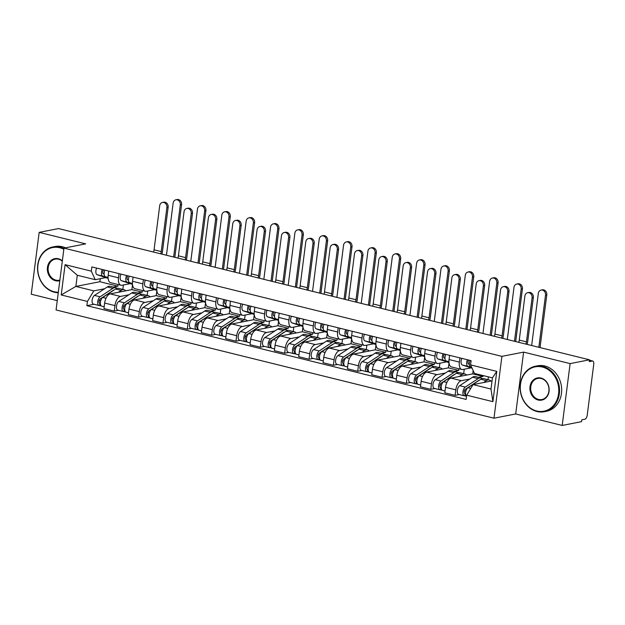 <?xml version="1.0" encoding="UTF-8"?>
<svg xmlns="http://www.w3.org/2000/svg" width="625" height="625" viewBox="0 0 625 625"><rect width="100%" height="100%" fill="white"/><g stroke="black" fill="none" stroke-linecap="round" stroke-linejoin="round"><path stroke-width="0.94" d="M562.195 425.445L570.117 363.609L589.484 359.812L58.531 228.57L39.172 232.367L85.68 243.867L63.984 248.117L56.063 309.961L493.992 418.203L515.688 413.953L562.195 425.445L581.562 421.648L581.789 419.844L584.805 419.25A3.711 1.844 103.9 0 0 587.211 415.266L593.75 364.242A3.711 1.844 103.9 0 0 592.695 361.023A3.711 1.844 103.9 0 0 592.266 361.023L589.414 360.312M39.172 232.367L31.25 294.203L57.258 300.633M570.117 363.609L523.609 352.109L501.914 356.367L63.984 248.117M589.484 359.812L589.25 361.609L592.266 361.023M132.516 284.68L131.883 289.625L110.188 293.883A8.523 4.242 103.9 0 0 104.648 303.055L103.945 308.555L114.242 311.102L114.953 305.602A8.523 4.242 -76.1 0 1 120.484 296.43L128.922 294.773M118.508 277.836L108.203 275.289A8.523 4.242 103.9 0 0 110.633 282.688L120.938 285.234A8.523 4.242 -76.1 0 1 118.508 277.836L119.047 273.633M108.203 275.289L108.742 271.086M118.375 310.289L114.242 311.102M147.742 290.977L147.172 295.438M130.211 283.625L121.922 285.25A8.523 4.242 -76.1 0 1 120.938 285.234M137.594 293.07L142.18 292.172L142.391 290.539M156.859 290.695L156.227 295.648L134.531 299.898A8.523 4.242 103.9 0 0 129 309.07L128.289 314.57L138.594 317.117L139.297 311.617A8.523 4.242 -76.1 0 1 144.836 302.445L153.273 300.789M133.094 277.102L132.555 281.305A8.523 4.242 103.9 0 0 134.984 288.711L145.281 291.25A8.523 4.242 -76.1 0 1 142.852 283.852L143.391 279.648M142.719 316.305L138.594 317.117M172.086 297L171.516 301.461M154.562 289.641L146.266 291.266A8.523 4.242 -76.1 0 1 145.281 291.25M161.938 299.094L166.531 298.188L166.742 296.555M181.211 296.711L180.578 301.664L158.883 305.922A8.523 4.242 103.9 0 0 153.344 315.094L152.641 320.586L162.938 323.133L163.641 317.633A8.523 4.242 -76.1 0 1 169.18 308.469L177.617 306.812M157.438 283.125L156.898 287.328A8.523 4.242 103.9 0 0 159.328 294.727L169.633 297.273A8.523 4.242 -76.1 0 1 167.203 289.875L167.742 285.672M167.07 322.328L162.938 323.133M196.438 303.016L195.867 307.477M178.906 295.656L170.609 297.289A8.523 4.242 -76.1 0 1 169.633 297.273M186.289 305.109L190.875 304.211L191.086 302.578M205.555 302.734L204.922 307.68L183.227 311.938A8.523 4.242 103.9 0 0 177.688 321.109L176.984 326.609L187.289 329.156L187.992 323.656A8.523 4.242 -76.1 0 1 193.531 314.484L201.961 312.828M181.781 289.141L181.25 293.344A8.523 4.242 103.9 0 0 183.68 300.742L193.977 303.289A8.523 4.242 -76.1 0 1 191.547 295.891L192.086 291.688M191.414 328.344L187.289 329.156M220.781 309.031L220.211 313.492M203.258 301.68L194.961 303.305A8.523 4.242 -76.1 0 1 193.977 303.289M210.633 311.125L215.227 310.227L215.43 308.594M229.906 308.75L229.273 313.695L207.578 317.953A8.523 4.242 103.9 0 0 202.039 327.125L201.336 332.625L211.633 335.172L212.336 329.672A8.523 4.242 -76.1 0 1 217.875 320.5L226.312 318.844M206.133 295.156L205.594 299.359A8.523 4.242 103.9 0 0 208.023 306.758L218.32 309.305A8.523 4.242 -76.1 0 1 215.891 301.906L216.43 297.703M215.766 334.359L211.633 335.172M245.133 315.055L244.555 319.516M227.602 307.695L219.305 309.32A8.523 4.242 -76.1 0 1 218.32 309.305M234.984 317.148L239.57 316.242L239.781 314.609M254.25 314.766L253.617 319.719L231.922 323.977A8.523 4.242 103.9 0 0 226.383 333.141L225.68 338.641L235.977 341.188L236.687 335.688A8.523 4.242 -76.1 0 1 242.219 326.516L250.656 324.867M230.477 301.18L229.938 305.383A8.523 4.242 103.9 0 0 232.367 312.781L242.672 315.328A8.523 4.242 -76.1 0 1 240.242 307.93L240.781 303.727M240.109 340.383L235.977 341.188M269.477 321.07L268.906 325.531M251.945 313.711L243.656 315.344A8.523 4.242 -76.1 0 1 242.672 315.328M259.328 323.164L263.914 322.266L264.125 320.625M278.594 320.781L277.961 325.734L256.266 329.992A8.523 4.242 103.9 0 0 250.734 339.164L250.023 344.664L260.328 347.211L261.031 341.711A8.523 4.242 -76.1 0 1 266.57 332.539L275.008 330.883M254.828 307.195L254.289 311.398A8.523 4.242 103.9 0 0 256.719 318.797L267.016 321.344A8.523 4.242 -76.1 0 1 264.586 313.945L265.125 309.742M264.453 346.398L260.328 347.211M293.82 327.086L293.25 331.547M276.297 319.734L268 321.359A8.523 4.242 -76.1 0 1 267.016 321.344M283.672 329.18L288.266 328.281L288.477 326.648M302.945 326.805L302.312 331.75L280.617 336.008A8.523 4.242 103.9 0 0 275.078 345.18L274.375 350.68L284.672 353.227L285.375 347.727A8.523 4.242 -76.1 0 1 290.914 338.555L299.352 336.898M279.172 313.211L278.633 317.414A8.523 4.242 103.9 0 0 281.062 324.812L291.367 327.359A8.523 4.242 -76.1 0 1 288.938 319.961L289.477 315.758M288.805 352.414L284.672 353.227M318.172 333.109L317.602 337.562M300.641 325.75L292.344 327.375A8.523 4.242 -76.1 0 1 291.367 327.359M308.023 335.195L312.609 334.297L312.82 332.664M327.289 332.82L326.656 337.773L304.961 342.023A8.523 4.242 103.9 0 0 299.422 351.195L298.719 356.695L309.023 359.242L309.727 353.742A8.523 4.242 -76.1 0 1 315.266 344.57L323.695 342.922M303.516 319.234L302.984 323.438A8.523 4.242 103.9 0 0 305.414 330.836L315.711 333.383A8.523 4.242 -76.1 0 1 313.281 325.977L313.82 321.781M313.148 358.43L309.023 359.242M342.516 339.125L341.945 343.586M324.992 331.766L316.695 333.398A8.523 4.242 -76.1 0 1 315.711 333.383M332.367 341.219L336.961 340.32L337.164 338.68M351.641 338.836L351.008 343.789L329.312 348.047A8.523 4.242 103.9 0 0 323.773 357.219L323.07 362.719L333.367 365.258L334.07 359.766A8.523 4.242 -76.1 0 1 339.609 350.594L348.047 348.938M327.867 325.25L327.328 329.453A8.523 4.242 103.9 0 0 329.758 336.852L340.055 339.398A8.523 4.242 -76.1 0 1 337.625 332L338.164 327.797M337.5 364.453L333.367 365.258M366.867 345.141L366.289 349.602M349.336 337.789L341.039 339.414A8.523 4.242 -76.1 0 1 340.055 339.398M356.719 347.234L361.305 346.336L361.516 344.703M375.984 344.859L375.352 349.805L353.656 354.062A8.523 4.242 103.9 0 0 348.117 363.234L347.414 368.734L357.711 371.281L358.422 365.781A8.523 4.242 -76.1 0 1 363.953 356.609L372.391 354.953M352.211 331.266L351.672 335.469A8.523 4.242 103.9 0 0 354.102 342.867L364.406 345.414A8.523 4.242 -76.1 0 1 361.977 338.016L362.516 333.812M361.844 370.469L357.711 371.281M391.211 351.156L390.641 355.617M373.68 343.805L365.391 345.43A8.523 4.242 -76.1 0 1 364.406 345.414M381.062 353.25L385.648 352.352L385.859 350.719M400.328 350.875L399.695 355.828L378 360.078A8.523 4.242 103.9 0 0 372.469 369.25L371.758 374.75L382.062 377.297L382.766 371.797A8.523 4.242 -76.1 0 1 388.305 362.625L396.742 360.969M376.562 337.289L376.023 341.484A8.523 4.242 103.9 0 0 378.453 348.891L388.75 351.43A8.523 4.242 -76.1 0 1 386.32 344.031L386.859 339.828M386.188 376.484L382.062 377.297M415.555 357.18L414.984 361.641M398.031 349.82L389.734 351.453A8.523 4.242 -76.1 0 1 388.75 351.43M405.406 359.273L410 358.367L410.211 356.734M424.68 356.891L424.047 361.844L402.352 366.102A8.523 4.242 103.9 0 0 396.812 375.273L396.109 380.766L406.406 383.312L407.109 377.82A8.523 4.242 -76.1 0 1 412.648 368.648L421.086 366.992M400.906 343.305L400.367 347.508A8.523 4.242 103.9 0 0 402.797 354.906L413.102 357.453A8.523 4.242 -76.1 0 1 410.672 350.055L411.211 345.852M410.539 382.508L406.406 383.312M439.906 363.195L439.336 367.656M422.375 355.844L414.078 357.469A8.523 4.242 -76.1 0 1 413.102 357.453M429.758 365.289L434.344 364.391L434.555 362.758M449.023 362.914L448.391 367.859L426.695 372.117A8.523 4.242 103.9 0 0 421.156 381.289L420.453 386.789L430.758 389.336L431.461 383.836A8.523 4.242 -76.1 0 1 437 374.664L445.43 373.008M425.25 349.32L424.719 353.523A8.523 4.242 103.9 0 0 427.148 360.922L437.445 363.469A8.523 4.242 -76.1 0 1 435.016 356.07L435.555 351.867M434.883 388.523L430.758 389.336M464.25 369.211L463.68 373.672M446.727 361.859L438.43 363.484A8.523 4.242 -76.1 0 1 437.445 363.469M454.102 371.305L458.695 370.406L458.898 368.773M473.164 370.555L472.742 373.883L451.047 378.133A8.523 4.242 103.9 0 0 445.508 387.305L444.805 392.805L455.102 395.352L455.805 389.852A8.523 4.242 -76.1 0 1 461.344 380.68L469.781 379.023M449.602 355.336L449.062 359.539A8.523 4.242 103.9 0 0 451.492 366.945L461.789 369.484A8.523 4.242 -76.1 0 1 459.359 362.086L459.898 357.883M459.234 394.539L455.102 395.352M488.391 376.867L488.023 379.695M471.07 367.875L462.773 369.5A8.523 4.242 -76.1 0 1 461.789 369.484M478.453 377.328L483.039 376.422L483.148 375.578M472.742 373.883L483.039 376.422M448.391 367.859L458.695 370.406M424.047 361.844L434.344 364.391M399.695 355.828L410 358.367M375.352 349.805L385.648 352.352M351.008 343.789L361.305 346.336M326.656 337.773L336.961 340.32M302.312 331.75L312.609 334.297M277.961 325.734L288.266 328.281M253.617 319.719L263.914 322.266M229.273 313.695L239.57 316.242M204.922 307.68L215.227 310.227M180.578 301.664L190.875 304.211M156.227 295.648L166.531 298.188M131.883 289.625L142.18 292.172M100.273 278.703L99.891 281.719L75.859 286.43L93.805 290.867L104.578 288.758M113.25 287.055L117.836 286.156L118.047 284.523M99.891 281.719L117.836 286.156M105.867 277.609L95.234 279.688L77.289 275.258L75.859 286.43L61.203 294.953L65.086 264.664L91.305 271.148L95.234 279.688M492.047 380.883L473.055 384.609L491 389.047L492.438 377.867L474.484 373.438L470.555 364.891L471.094 360.656L91.852 266.914L91.305 271.148M470.555 364.891L496.773 371.367L492.898 401.656L466.672 395.18L473.055 384.609M93.805 290.867L87.422 301.438L86.883 305.672L466.133 399.414L466.672 395.18M87.422 301.438L61.203 294.953M493.992 418.203L501.914 356.367M515.688 413.953L523.609 352.109M94.031 304.273L86.883 305.672M123.398 284.961L122.82 289.422M65.086 264.664L77.289 275.258M491 389.047L492.898 401.656M492.438 377.867L496.773 371.367M162.477 202.438L163.742 202.188A4.266 3.602 78.9 0 1 168.148 207.258L166.883 207.508A4.266 3.602 -101.1 0 0 162.477 202.438A4.266 3.602 -101.1 0 0 159.703 205.734L154.062 249.812A6.953 3.461 -76.1 0 1 153.578 252.062M108.094 277.648L105.406 276.766A4.633 2.305 -76.1 0 1 104.922 270.141M104.109 274.023L103.375 273.781A2.227 1.109 -76.1 0 1 102.758 272.102A2.227 1.109 -76.1 0 1 103.648 269.828M108.102 277.875L102.75 276.109A4.633 2.305 -76.1 0 1 102.266 269.484M108.133 278.359L97.133 274.719A4.633 2.305 -76.1 0 1 96.648 268.094M166.883 207.508L161.242 251.586A6.953 3.461 -76.1 0 1 160.758 253.836M161.922 254.125A9.359 4.656 103.9 0 0 162.5 251.336L168.148 207.258M175.898 199.805L177.164 199.555A4.266 3.602 78.9 0 1 181.578 204.625L180.312 204.875A4.266 3.602 -101.1 0 0 175.898 199.805A4.266 3.602 -101.1 0 0 173.133 203.102L166.453 255.242M113.961 290.07A8.711 4.336 103.9 0 0 112.969 290.539L100.148 298.992A2.227 1.109 103.9 0 0 99.016 301.289A2.227 1.109 103.9 0 0 99.648 303.18A2.227 1.109 103.9 0 0 99.906 303.18L99.609 305.523A4.633 2.305 103.9 0 1 99.07 305.516L93.453 304.125A4.633 2.305 103.9 0 1 92.125 300.195A4.633 2.305 103.9 0 1 94.484 295.406L107.305 286.961A11.125 5.531 103.9 0 1 110.172 286.297L115.789 287.688A11.125 5.531 103.9 0 0 112.922 288.344L100.102 296.797A4.633 2.305 103.9 0 0 97.742 301.586A4.633 2.305 103.9 0 0 99.07 305.516M117.039 288.344A11.125 5.531 103.9 0 0 115.789 287.688M100.766 300.523L99.086 300.852M100.336 303.289L99.422 303.062M125.742 290.828A11.125 5.531 103.9 0 0 124.063 289.727L118.445 288.344A11.125 5.531 103.9 0 0 115.578 289L102.758 297.453A4.633 2.305 103.9 0 0 100.398 302.242A4.633 2.305 103.9 0 0 101.727 306.172L104.172 306.781M124.063 289.727A11.125 5.531 103.9 0 0 121.195 290.391L118.32 292.289M101.25 305.93L99.609 305.523M174.828 257.312L181.578 204.625M180.312 204.875L173.633 257.016M186.82 208.453L188.086 208.203A4.266 3.602 78.9 0 1 192.5 213.273L191.234 213.523A4.266 3.602 -101.1 0 0 186.82 208.453A4.266 3.602 -101.1 0 0 184.055 211.75L178.406 255.828A6.953 3.461 -76.1 0 1 177.922 258.078M132.438 283.664L129.75 282.781A4.633 2.305 -76.1 0 1 129.266 276.156M128.453 280.039L127.719 279.797A2.227 1.109 -76.1 0 1 127.102 278.117A2.227 1.109 -76.1 0 1 127.992 275.844M132.445 283.891L127.102 282.125A4.633 2.305 -76.1 0 1 126.609 275.5M132.484 284.375L121.477 280.734A4.633 2.305 -76.1 0 1 120.992 274.117M191.234 213.523L185.586 257.609A6.953 3.461 -76.1 0 1 185.102 259.852M186.273 260.141A9.359 4.656 103.9 0 0 186.852 257.359L192.5 213.273M211.172 214.469L212.438 214.227A4.266 3.602 78.9 0 1 216.844 219.297L215.578 219.547A4.266 3.602 -101.1 0 0 211.172 214.469A4.266 3.602 -101.1 0 0 208.398 217.766L202.75 261.852A6.953 3.461 -76.1 0 1 202.273 264.102M156.781 289.688L154.102 288.797A4.633 2.305 -76.1 0 1 153.609 282.18M152.797 286.055L152.07 285.812A2.227 1.109 -76.1 0 1 151.453 284.133A2.227 1.109 -76.1 0 1 152.344 281.867M156.797 289.914L151.445 288.141A4.633 2.305 -76.1 0 1 150.961 281.523M156.828 290.391L145.828 286.75A4.633 2.305 -76.1 0 1 145.344 280.133M215.578 219.547L209.93 263.625A6.953 3.461 -76.1 0 1 209.453 265.875M210.617 266.164A9.359 4.656 103.9 0 0 211.195 263.375L216.844 219.297M200.25 205.82L201.516 205.57A4.266 3.602 78.9 0 1 205.922 210.641L204.656 210.891A4.266 3.602 -101.1 0 0 200.25 205.82A4.266 3.602 -101.1 0 0 197.477 209.117L190.797 261.266M138.305 296.086A8.711 4.336 103.9 0 0 137.312 296.562L124.492 305.008A2.227 1.109 103.9 0 0 123.359 307.305A2.227 1.109 103.9 0 0 124 309.195A2.227 1.109 103.9 0 0 124.258 309.203L123.953 311.547A4.633 2.305 103.9 0 1 123.422 311.539L117.805 310.148A4.633 2.305 103.9 0 1 116.469 306.211A4.633 2.305 103.9 0 1 118.828 301.422L131.656 292.977A11.125 5.531 103.9 0 1 134.523 292.312L140.141 293.703A11.125 5.531 103.9 0 0 137.273 294.367L124.445 302.812A4.633 2.305 103.9 0 0 122.086 307.602A4.633 2.305 103.9 0 0 123.422 311.539M141.383 294.367A11.125 5.531 103.9 0 0 140.141 293.703M125.117 306.539L123.43 306.867M124.688 309.305L123.766 309.078M150.086 296.852A11.125 5.531 103.9 0 0 148.414 295.75L142.789 294.359A11.125 5.531 103.9 0 0 139.922 295.023L127.102 303.469A4.633 2.305 103.9 0 0 124.742 308.258A4.633 2.305 103.9 0 0 126.07 312.188L128.516 312.797M148.414 295.75A11.125 5.531 103.9 0 0 145.547 296.406L142.664 298.305M125.594 311.953L123.953 311.547M199.172 263.336L205.922 210.641M204.656 210.891L197.977 263.039M224.594 211.836L225.859 211.594A4.266 3.602 78.9 0 1 230.273 216.664L229.008 216.906A4.266 3.602 -101.1 0 0 224.594 211.836A4.266 3.602 -101.1 0 0 221.828 215.133L215.148 267.281M162.656 302.102A8.711 4.336 103.9 0 0 161.664 302.578L148.836 311.031A2.227 1.109 103.9 0 0 147.703 313.328A2.227 1.109 103.9 0 0 148.344 315.211A2.227 1.109 103.9 0 0 148.602 315.219L148.305 317.562A4.633 2.305 103.9 0 1 147.766 317.555L142.148 316.164A4.633 2.305 103.9 0 1 140.82 312.227A4.633 2.305 103.9 0 1 143.18 307.445L156 298.992A11.125 5.531 103.9 0 1 158.867 298.328L164.484 299.719A11.125 5.531 103.9 0 0 161.617 300.383L148.797 308.836A4.633 2.305 103.9 0 0 146.438 313.617A4.633 2.305 103.9 0 0 147.766 317.555M165.727 300.383A11.125 5.531 103.9 0 0 164.484 299.719M149.461 312.555L147.781 312.891M149.031 315.328L148.117 315.102M174.43 302.867A11.125 5.531 103.9 0 0 172.758 301.766L167.141 300.375A11.125 5.531 103.9 0 0 164.273 301.039L151.445 309.484A4.633 2.305 103.9 0 0 149.086 314.273A4.633 2.305 103.9 0 0 150.422 318.211L152.867 318.812M172.758 301.766A11.125 5.531 103.9 0 0 169.891 302.43L167.008 304.32M149.945 317.969L148.305 317.562M223.523 269.352L230.273 216.664M229.008 216.906L222.328 269.055M63.836 249.289A22.609 19.109 -101.1 0 0 59.789 247.75A22.609 19.109 -101.1 0 0 37.93 265.039A22.609 19.109 -101.1 0 0 54.148 291.742A22.609 19.109 -101.1 0 0 58.336 292.234M58.273 292.734A23.172 19.578 78.9 0 1 54.375 292.219A23.172 19.578 78.9 0 1 37.555 269.148A23.172 19.578 78.9 0 1 52.805 246.953A23.172 19.578 78.9 0 1 60.148 247.148A23.172 19.578 78.9 0 1 63.93 248.539M59.812 280.68A11.305 9.555 78.9 0 1 55.562 280.742A11.305 9.555 78.9 0 1 47.445 267.391A11.305 9.555 78.9 0 1 58.375 258.742A11.305 9.555 78.9 0 1 62.352 260.844M62.313 261.164A10.75 9.086 -101.1 0 0 58.602 259.227A10.75 9.086 -101.1 0 0 55.195 259.141A10.75 9.086 -101.1 0 0 48.117 269.438A10.75 9.086 -101.1 0 0 55.922 280.141A10.75 9.086 -101.1 0 0 59.328 280.234A10.75 9.086 -101.1 0 0 59.891 280.102M52.805 246.953L54.937 246.531A23.172 19.578 78.9 0 1 62.289 246.727A23.172 19.578 78.9 0 1 65.461 247.828M536.719 411.016A22.609 19.109 -101.1 0 0 558.578 393.727A22.609 19.109 -101.1 0 0 542.352 367.031A22.609 19.109 -101.1 0 0 520.5 384.32A22.609 19.109 -101.1 0 0 536.719 411.016M542.719 366.43A23.172 19.578 78.9 0 1 559.531 389.5A23.172 19.578 78.9 0 1 544.289 411.703A23.172 19.578 78.9 0 1 536.945 411.5A23.172 19.578 78.9 0 1 520.125 388.43A23.172 19.578 78.9 0 1 535.367 366.234A23.172 19.578 78.9 0 1 542.719 366.43M538.125 400.023A11.305 9.555 78.9 0 1 530.016 386.672A11.305 9.555 78.9 0 1 540.945 378.023A11.305 9.555 78.9 0 1 549.055 391.375A11.305 9.555 78.9 0 1 538.125 400.023M541.172 378.508A10.75 9.086 -101.1 0 0 537.758 378.414A10.75 9.086 -101.1 0 0 530.688 388.719A10.75 9.086 -101.1 0 0 538.492 399.422A10.75 9.086 -101.1 0 0 541.898 399.516A10.75 9.086 -101.1 0 0 548.969 389.219A10.75 9.086 -101.1 0 0 541.172 378.508M535.367 366.234L537.508 365.812A23.172 19.578 78.9 0 1 544.859 366.008A23.172 19.578 78.9 0 1 561.672 389.086A23.172 19.578 78.9 0 1 546.43 411.281L544.289 411.703M235.516 220.492L236.781 220.242A4.266 3.602 78.9 0 1 241.188 225.312L239.93 225.563A4.266 3.602 -101.1 0 0 235.516 220.492A4.266 3.602 -101.1 0 0 232.75 223.789L227.102 267.867A6.953 3.461 -76.1 0 1 226.617 270.117M181.133 295.703L178.445 294.812A4.633 2.305 -76.1 0 1 177.961 288.195M177.148 292.078L176.414 291.836A2.227 1.109 -76.1 0 1 175.797 290.148A2.227 1.109 -76.1 0 1 176.688 287.883M181.141 295.93L175.789 294.156A4.633 2.305 -76.1 0 1 175.305 287.539M181.18 296.406L170.172 292.773A4.633 2.305 -76.1 0 1 169.688 286.148M239.93 225.563L234.281 269.641A6.953 3.461 -76.1 0 1 233.797 271.891M234.969 272.18A9.359 4.656 103.9 0 0 235.547 269.391L241.188 225.312M259.859 226.508L261.125 226.258A4.266 3.602 78.9 0 1 265.539 231.328L264.273 231.578A4.266 3.602 -101.1 0 0 259.859 226.508A4.266 3.602 -101.1 0 0 257.094 229.805L251.445 273.883A6.953 3.461 -76.1 0 1 250.961 276.133M205.477 301.719L202.789 300.836A4.633 2.305 -76.1 0 1 202.305 294.211M201.492 298.094L200.766 297.852A2.227 1.109 -76.1 0 1 200.148 296.172A2.227 1.109 -76.1 0 1 201.031 293.898M205.484 301.945L200.141 300.18A4.633 2.305 -76.1 0 1 199.656 293.555M205.523 302.43L194.523 298.789A4.633 2.305 -76.1 0 1 194.031 292.172M264.273 231.578L258.625 275.656A6.953 3.461 -76.1 0 1 258.141 277.906M259.312 278.195A9.359 4.656 103.9 0 0 259.891 275.414L265.539 231.328M284.211 232.523L285.477 232.281A4.266 3.602 78.9 0 1 289.883 237.352L288.617 237.594A4.266 3.602 -101.1 0 0 284.211 232.523A4.266 3.602 -101.1 0 0 281.438 235.82L275.797 279.906A6.953 3.461 -76.1 0 1 275.312 282.156M229.828 307.742L227.141 306.852A4.633 2.305 -76.1 0 1 226.656 300.234M225.844 304.109L225.109 303.867A2.227 1.109 -76.1 0 1 224.492 302.188A2.227 1.109 -76.1 0 1 225.383 299.914M229.836 307.969L224.484 306.195A4.633 2.305 -76.1 0 1 224 299.578M229.867 308.445L218.867 304.805A4.633 2.305 -76.1 0 1 218.383 298.188M288.617 237.594L282.977 281.68A6.953 3.461 -76.1 0 1 282.492 283.93M283.656 284.219A9.359 4.656 103.9 0 0 284.234 281.43L289.883 237.352M248.945 217.859L250.203 217.609A4.266 3.602 78.9 0 1 254.617 222.68L253.352 222.93A4.266 3.602 -101.1 0 0 248.945 217.859A4.266 3.602 -101.1 0 0 246.172 221.156L239.492 273.297M187 308.125A8.711 4.336 103.9 0 0 186.008 308.594L173.188 317.047A2.227 1.109 103.9 0 0 172.055 319.344A2.227 1.109 103.9 0 0 172.688 321.234A2.227 1.109 103.9 0 0 172.945 321.234L172.648 323.578A4.633 2.305 103.9 0 1 172.109 323.57L166.492 322.18A4.633 2.305 103.9 0 1 165.164 318.25A4.633 2.305 103.9 0 1 167.523 313.461L180.344 305.008A11.125 5.531 103.9 0 1 183.211 304.352L188.836 305.734A11.125 5.531 103.9 0 0 185.969 306.398L173.141 314.852A4.633 2.305 103.9 0 0 170.781 319.641A4.633 2.305 103.9 0 0 172.109 323.57M190.078 306.398A11.125 5.531 103.9 0 0 188.836 305.734M173.812 318.578L172.125 318.906M173.383 321.344L172.461 321.117M198.781 308.883A11.125 5.531 103.9 0 0 197.102 307.781L191.484 306.391A11.125 5.531 103.9 0 0 188.617 307.055L175.797 315.508A4.633 2.305 103.9 0 0 173.438 320.289A4.633 2.305 103.9 0 0 174.766 324.227L177.211 324.836M197.102 307.781A11.125 5.531 103.9 0 0 194.234 308.445L191.359 310.344M174.289 323.984L172.648 323.578M247.867 275.367L254.617 222.68M253.352 222.93L246.672 275.07M273.289 223.875L274.555 223.625A4.266 3.602 78.9 0 1 278.961 228.695L277.695 228.945A4.266 3.602 -101.1 0 0 273.289 223.875A4.266 3.602 -101.1 0 0 270.523 227.172L263.836 279.32M211.344 314.141A8.711 4.336 103.9 0 0 210.352 314.617L197.531 323.062A2.227 1.109 103.9 0 0 196.398 325.359A2.227 1.109 103.9 0 0 197.039 327.25A2.227 1.109 103.9 0 0 197.297 327.258L196.992 329.602A4.633 2.305 103.9 0 1 196.461 329.586L190.844 328.203A4.633 2.305 103.9 0 1 189.508 324.266A4.633 2.305 103.9 0 1 191.867 319.477L204.695 311.031A11.125 5.531 103.9 0 1 207.562 310.367L213.18 311.758A11.125 5.531 103.9 0 0 210.312 312.422L197.492 320.867A4.633 2.305 103.9 0 0 195.133 325.656A4.633 2.305 103.9 0 0 196.461 329.586M214.422 312.422A11.125 5.531 103.9 0 0 213.18 311.758M198.156 324.594L196.477 324.922M197.727 327.359L196.812 327.133M223.125 314.906A11.125 5.531 103.9 0 0 221.453 313.805L215.836 312.414A11.125 5.531 103.9 0 0 212.969 313.07L200.141 321.523A4.633 2.305 103.9 0 0 197.781 326.312A4.633 2.305 103.9 0 0 199.109 330.242L201.562 330.852M221.453 313.805A11.125 5.531 103.9 0 0 218.586 314.461L215.703 316.359M198.633 330.008L196.992 329.602M272.211 281.391L278.961 228.695M277.695 228.945L271.016 281.094M297.633 229.891L298.898 229.641A4.266 3.602 78.9 0 1 303.312 234.719L302.047 234.961A4.266 3.602 -101.1 0 0 297.633 229.891A4.266 3.602 -101.1 0 0 294.867 233.188L288.188 285.336M235.695 320.156A8.711 4.336 103.9 0 0 234.703 320.633L221.883 329.086A2.227 1.109 103.9 0 0 220.75 331.383A2.227 1.109 103.9 0 0 221.383 333.266A2.227 1.109 103.9 0 0 221.641 333.273L221.344 335.617A4.633 2.305 103.9 0 1 220.805 335.609L215.188 334.219A4.633 2.305 103.9 0 1 213.859 330.281A4.633 2.305 103.9 0 1 216.219 325.5L229.039 317.047A11.125 5.531 103.9 0 1 231.906 316.383L237.523 317.773A11.125 5.531 103.9 0 0 234.656 318.438L221.836 326.883A4.633 2.305 103.9 0 0 219.477 331.672A4.633 2.305 103.9 0 0 220.805 335.609M238.773 318.438A11.125 5.531 103.9 0 0 237.523 317.773M222.5 330.609L220.82 330.945M222.07 333.383L221.156 333.156M247.477 320.922A11.125 5.531 103.9 0 0 245.797 319.82L240.18 318.43A11.125 5.531 103.9 0 0 237.312 319.094L224.492 327.539A4.633 2.305 103.9 0 0 222.133 332.328A4.633 2.305 103.9 0 0 223.461 336.266L225.906 336.867M245.797 319.82A11.125 5.531 103.9 0 0 242.93 320.484L240.055 322.375M222.984 336.023L221.344 335.617M296.562 287.406L303.312 234.719M302.047 234.961L295.367 287.109M308.555 238.547L309.82 238.297A4.266 3.602 78.9 0 1 314.234 243.367L312.969 243.617A4.266 3.602 -101.1 0 0 308.555 238.547A4.266 3.602 -101.1 0 0 305.789 241.844L300.141 285.922A6.953 3.461 -76.1 0 1 299.656 288.172M254.172 313.758L251.484 312.867A4.633 2.305 -76.1 0 1 251 306.25M250.188 310.133L249.453 309.891A2.227 1.109 -76.1 0 1 248.836 308.203A2.227 1.109 -76.1 0 1 249.727 305.938M254.18 313.984L248.836 312.211A4.633 2.305 -76.1 0 1 248.344 305.594M254.219 314.461L243.211 310.828A4.633 2.305 -76.1 0 1 242.727 304.203M312.969 243.617L307.32 287.695A6.953 3.461 -76.1 0 1 306.836 289.945M308.008 290.234A9.359 4.656 103.9 0 0 308.586 287.445L314.234 243.367M321.984 235.914L323.25 235.664A4.266 3.602 78.9 0 1 327.656 240.734L326.391 240.984A4.266 3.602 -101.1 0 0 321.984 235.914A4.266 3.602 -101.1 0 0 319.211 239.203L312.531 291.352M260.039 326.18A8.711 4.336 103.9 0 0 259.047 326.648L246.227 335.102A2.227 1.109 103.9 0 0 245.094 337.398A2.227 1.109 103.9 0 0 245.734 339.289A2.227 1.109 103.9 0 0 245.992 339.289L245.688 341.633A4.633 2.305 103.9 0 1 245.156 341.625L239.539 340.234A4.633 2.305 103.9 0 1 238.203 336.305A4.633 2.305 103.9 0 1 240.562 331.516L253.391 323.062A11.125 5.531 103.9 0 1 256.258 322.406L261.875 323.789A11.125 5.531 103.9 0 0 259.008 324.453L246.18 332.906A4.633 2.305 103.9 0 0 243.82 337.688A4.633 2.305 103.9 0 0 245.156 341.625M263.117 324.453A11.125 5.531 103.9 0 0 261.875 323.789M246.852 336.633L245.164 336.961M246.422 339.398L245.5 339.172M271.82 326.938A11.125 5.531 103.9 0 0 270.148 325.836L264.523 324.445A11.125 5.531 103.9 0 0 261.656 325.109L248.836 333.562A4.633 2.305 103.9 0 0 246.477 338.344A4.633 2.305 103.9 0 0 247.805 342.281L250.25 342.883M270.148 325.836A11.125 5.531 103.9 0 0 267.281 326.5L264.398 328.398M247.328 342.039L245.688 341.633M320.906 293.422L327.656 240.734M326.391 240.984L319.711 293.125M332.906 244.563L334.172 244.313A4.266 3.602 78.9 0 1 338.578 249.383L337.312 249.633A4.266 3.602 -101.1 0 0 332.906 244.563A4.266 3.602 -101.1 0 0 330.133 247.859L324.484 291.938A6.953 3.461 -76.1 0 1 324.008 294.188M278.516 319.773L275.836 318.891A4.633 2.305 -76.1 0 1 275.344 312.266M274.531 316.148L273.805 315.906A2.227 1.109 -76.1 0 1 273.188 314.227A2.227 1.109 -76.1 0 1 274.078 311.953M278.531 320L273.18 318.234A4.633 2.305 -76.1 0 1 272.695 311.609M278.562 320.484L267.562 316.844A4.633 2.305 -76.1 0 1 267.078 310.227M337.312 249.633L331.664 293.711A6.953 3.461 -76.1 0 1 331.18 295.961M332.352 296.25A9.359 4.656 103.9 0 0 332.93 293.469L338.578 249.383M346.328 241.93L347.594 241.68A4.266 3.602 78.9 0 1 352.008 246.75L350.742 247A4.266 3.602 -101.1 0 0 346.328 241.93A4.266 3.602 -101.1 0 0 343.562 245.227L336.883 297.375M284.391 332.195A8.711 4.336 103.9 0 0 283.398 332.664L270.57 341.117A2.227 1.109 103.9 0 0 269.438 343.414A2.227 1.109 103.9 0 0 270.078 345.305A2.227 1.109 103.9 0 0 270.336 345.312L270.039 347.656A4.633 2.305 103.9 0 1 269.5 347.641L263.883 346.258A4.633 2.305 103.9 0 1 262.555 342.32A4.633 2.305 103.9 0 1 264.914 337.531L277.734 329.086A11.125 5.531 103.9 0 1 280.602 328.422L286.219 329.812A11.125 5.531 103.9 0 0 283.352 330.469L270.531 338.922A4.633 2.305 103.9 0 0 268.172 343.711A4.633 2.305 103.9 0 0 269.5 347.641M287.461 330.469A11.125 5.531 103.9 0 0 286.219 329.812M271.195 342.648L269.516 342.977M270.766 345.414L269.852 345.188M296.164 332.961A11.125 5.531 103.9 0 0 294.492 331.852L288.875 330.469A11.125 5.531 103.9 0 0 286.008 331.125L273.18 339.578A4.633 2.305 103.9 0 0 270.82 344.367A4.633 2.305 103.9 0 0 272.156 348.297L274.602 348.906M294.492 331.852A11.125 5.531 103.9 0 0 291.625 332.516L288.742 334.414M271.68 348.055L270.039 347.656M345.258 299.438L352.008 246.75M350.742 247L344.062 299.148M357.25 250.578L358.516 250.336A4.266 3.602 78.9 0 1 362.922 255.406L361.664 255.648A4.266 3.602 -101.1 0 0 357.25 250.578A4.266 3.602 -101.1 0 0 354.484 253.875L348.836 297.961A6.953 3.461 -76.1 0 1 348.352 300.203M302.867 325.797L300.18 324.906A4.633 2.305 -76.1 0 1 299.695 318.289M298.883 322.164L298.148 321.922A2.227 1.109 -76.1 0 1 297.531 320.242A2.227 1.109 -76.1 0 1 298.422 317.969M302.875 326.016L297.523 324.25A4.633 2.305 -76.1 0 1 297.039 317.633M302.914 326.5L291.906 322.859A4.633 2.305 -76.1 0 1 291.422 316.242M361.664 255.648L356.016 299.734A6.953 3.461 -76.1 0 1 355.531 301.984M356.703 302.273A9.359 4.656 103.9 0 0 357.281 299.484L362.922 255.406M370.68 247.945L371.938 247.695A4.266 3.602 78.9 0 1 376.352 252.766L375.086 253.016A4.266 3.602 -101.1 0 0 370.68 247.945A4.266 3.602 -101.1 0 0 367.906 251.242L361.227 303.391M308.734 338.211A8.711 4.336 103.9 0 0 307.742 338.688L294.922 347.133A2.227 1.109 103.9 0 0 293.789 349.438A2.227 1.109 103.9 0 0 294.422 351.32A2.227 1.109 103.9 0 0 294.68 351.328L294.383 353.672A4.633 2.305 103.9 0 1 293.844 353.664L288.227 352.273A4.633 2.305 103.9 0 1 286.898 348.336A4.633 2.305 103.9 0 1 289.258 343.555L302.078 335.102A11.125 5.531 103.9 0 1 304.945 334.438L310.57 335.828A11.125 5.531 103.9 0 0 307.703 336.492L294.875 344.938A4.633 2.305 103.9 0 0 292.516 349.727A4.633 2.305 103.9 0 0 293.844 353.664M311.812 336.492A11.125 5.531 103.9 0 0 310.57 335.828M295.547 348.664L293.859 349M295.117 351.43L294.195 351.203M320.516 338.977A11.125 5.531 103.9 0 0 318.836 337.875L313.219 336.484A11.125 5.531 103.9 0 0 310.352 337.148L297.531 345.594A4.633 2.305 103.9 0 0 295.172 350.383A4.633 2.305 103.9 0 0 296.5 354.32L298.945 354.922M318.836 337.875A11.125 5.531 103.9 0 0 315.969 338.531L313.094 340.43M296.023 354.078L294.383 353.672M369.602 305.461L376.352 252.766M375.086 253.016L368.406 305.164M381.594 256.602L382.859 256.352A4.266 3.602 78.9 0 1 387.273 261.422L386.008 261.672A4.266 3.602 -101.1 0 0 381.594 256.602A4.266 3.602 -101.1 0 0 378.828 259.898L373.18 303.977A6.953 3.461 -76.1 0 1 372.695 306.227M327.211 331.812L324.523 330.922A4.633 2.305 -76.1 0 1 324.039 324.305M323.227 328.188L322.5 327.945A2.227 1.109 -76.1 0 1 321.883 326.258A2.227 1.109 -76.1 0 1 322.766 323.992M327.219 332.039L321.875 330.266A4.633 2.305 -76.1 0 1 321.391 323.648M327.258 332.516L316.258 328.883A4.633 2.305 -76.1 0 1 315.766 322.258M386.008 261.672L380.359 305.75A6.953 3.461 -76.1 0 1 379.875 308M381.047 308.289A9.359 4.656 103.9 0 0 381.625 305.5L387.273 261.422M395.023 253.961L396.289 253.719A4.266 3.602 78.9 0 1 400.695 258.789L399.43 259.039A4.266 3.602 -101.1 0 0 395.023 253.961A4.266 3.602 -101.1 0 0 392.258 257.258L385.57 309.406M333.078 344.227A8.711 4.336 103.9 0 0 332.086 344.703L319.266 353.156A2.227 1.109 103.9 0 0 318.133 355.453A2.227 1.109 103.9 0 0 318.773 357.344A2.227 1.109 103.9 0 0 319.031 357.344L318.727 359.688A4.633 2.305 103.9 0 1 318.195 359.68L312.578 358.289A4.633 2.305 103.9 0 1 311.242 354.359A4.633 2.305 103.9 0 1 313.602 349.57L326.43 341.117A11.125 5.531 103.9 0 1 329.297 340.461L334.914 341.844A11.125 5.531 103.9 0 0 332.047 342.508L319.227 350.961A4.633 2.305 103.9 0 0 316.867 355.742A4.633 2.305 103.9 0 0 318.195 359.68M336.156 342.508A11.125 5.531 103.9 0 0 334.914 341.844M319.891 354.688L318.211 355.016M319.461 357.453L318.547 357.227M344.859 344.992A11.125 5.531 103.9 0 0 343.188 343.891L337.57 342.5A11.125 5.531 103.9 0 0 334.703 343.164L321.875 351.617A4.633 2.305 103.9 0 0 319.516 356.398A4.633 2.305 103.9 0 0 320.844 360.336L323.297 360.938M343.188 343.891A11.125 5.531 103.9 0 0 340.32 344.555L337.438 346.453M320.367 360.094L318.727 359.688M393.945 311.477L400.695 258.789M399.43 259.039L392.75 311.18M405.945 262.617L407.211 262.367A4.266 3.602 78.9 0 1 411.617 267.438L410.352 267.688A4.266 3.602 -101.1 0 0 405.945 262.617A4.266 3.602 -101.1 0 0 403.172 265.914L397.531 309.992A6.953 3.461 -76.1 0 1 397.047 312.242M351.562 337.828L348.875 336.945A4.633 2.305 -76.1 0 1 348.391 330.32M347.578 334.203L346.844 333.961A2.227 1.109 -76.1 0 1 346.227 332.281A2.227 1.109 -76.1 0 1 347.117 330.008M351.57 338.055L346.219 336.289A4.633 2.305 -76.1 0 1 345.734 329.664M351.602 338.539L340.602 334.898A4.633 2.305 -76.1 0 1 340.117 328.273M410.352 267.688L404.711 311.766A6.953 3.461 -76.1 0 1 404.227 314.016M405.391 314.305A9.359 4.656 103.9 0 0 405.969 311.523L411.617 267.438M419.367 259.984L420.633 259.734A4.266 3.602 78.9 0 1 425.047 264.805L423.781 265.055A4.266 3.602 -101.1 0 0 419.367 259.984A4.266 3.602 -101.1 0 0 416.602 263.281L409.922 315.422M357.43 350.25A8.711 4.336 103.9 0 0 356.438 350.719L343.617 359.172A2.227 1.109 103.9 0 0 342.484 361.469A2.227 1.109 103.9 0 0 343.117 363.359A2.227 1.109 103.9 0 0 343.375 363.359L343.078 365.703A4.633 2.305 103.9 0 1 342.539 365.695L336.922 364.312A4.633 2.305 103.9 0 1 335.594 360.375A4.633 2.305 103.9 0 1 337.953 355.586L350.773 347.141A11.125 5.531 103.9 0 1 353.641 346.477L359.258 347.867A11.125 5.531 103.9 0 0 356.391 348.523L343.57 356.977A4.633 2.305 103.9 0 0 341.211 361.766A4.633 2.305 103.9 0 0 342.539 365.695M360.508 348.523A11.125 5.531 103.9 0 0 359.258 347.867M344.234 360.703L342.555 361.031M343.805 363.469L342.891 363.242M369.211 351.016A11.125 5.531 103.9 0 0 367.531 349.906L361.914 348.523A11.125 5.531 103.9 0 0 359.047 349.18L346.227 357.633A4.633 2.305 103.9 0 0 343.867 362.422A4.633 2.305 103.9 0 0 345.195 366.352L347.641 366.961M367.531 349.906A11.125 5.531 103.9 0 0 364.664 350.57L361.789 352.469M344.719 366.109L343.078 365.703M418.297 317.492L425.047 264.805M423.781 265.055L417.102 317.203M430.289 268.633L431.555 268.383A4.266 3.602 78.9 0 1 435.969 273.461L434.703 273.703A4.266 3.602 -101.1 0 0 430.289 268.633A4.266 3.602 -101.1 0 0 427.523 271.93L421.875 316.008A6.953 3.461 -76.1 0 1 421.391 318.258M375.906 343.852L373.219 342.961A4.633 2.305 -76.1 0 1 372.734 336.344M371.922 340.219L371.188 339.977A2.227 1.109 -76.1 0 1 370.57 338.297A2.227 1.109 -76.1 0 1 371.461 336.023M375.914 344.07L370.57 342.305A4.633 2.305 -76.1 0 1 370.078 335.688M375.953 344.555L364.945 340.914A4.633 2.305 -76.1 0 1 364.461 334.297M434.703 273.703L429.055 317.789A6.953 3.461 -76.1 0 1 428.57 320.039M429.742 320.32A9.359 4.656 103.9 0 0 430.32 317.539L435.969 273.461M443.719 266L444.984 265.75A4.266 3.602 78.9 0 1 449.391 270.82L448.125 271.07A4.266 3.602 -101.1 0 0 443.719 266A4.266 3.602 -101.1 0 0 440.945 269.297L434.266 321.445M381.773 356.266A8.711 4.336 103.9 0 0 380.781 356.742L367.961 365.188A2.227 1.109 103.9 0 0 366.828 367.484A2.227 1.109 103.9 0 0 367.469 369.375A2.227 1.109 103.9 0 0 367.727 369.383L367.422 371.727A4.633 2.305 103.9 0 1 366.891 371.719L361.273 370.328A4.633 2.305 103.9 0 1 359.938 366.391A4.633 2.305 103.9 0 1 362.297 361.609L375.125 353.156A11.125 5.531 103.9 0 1 377.992 352.492L383.609 353.883A11.125 5.531 103.9 0 0 380.742 354.547L367.914 362.992A4.633 2.305 103.9 0 0 365.555 367.781A4.633 2.305 103.9 0 0 366.891 371.719M384.852 354.547A11.125 5.531 103.9 0 0 383.609 353.883M368.586 366.719L366.898 367.055M368.156 369.484L367.234 369.258M393.555 357.031A11.125 5.531 103.9 0 0 391.883 355.93L386.258 354.539A11.125 5.531 103.9 0 0 383.391 355.203L370.57 363.648A4.633 2.305 103.9 0 0 368.211 368.438A4.633 2.305 103.9 0 0 369.539 372.375L371.984 372.977M391.883 355.93A11.125 5.531 103.9 0 0 389.016 356.586L386.133 358.484M369.062 372.133L367.422 371.727M442.641 323.516L449.391 270.82M448.125 271.07L441.445 323.219M454.641 274.656L455.906 274.406A4.266 3.602 78.9 0 1 460.313 279.477L459.047 279.727A4.266 3.602 -101.1 0 0 454.641 274.656A4.266 3.602 -101.1 0 0 451.867 277.945L446.219 322.031A6.953 3.461 -76.1 0 1 445.742 324.281M400.25 349.867L397.57 348.977A4.633 2.305 -76.1 0 1 397.078 342.359M396.266 346.234L395.539 345.992A2.227 1.109 -76.1 0 1 394.922 344.312A2.227 1.109 -76.1 0 1 395.812 342.047M400.266 350.094L394.914 348.32A4.633 2.305 -76.1 0 1 394.43 341.703M400.297 350.57L389.297 346.938A4.633 2.305 -76.1 0 1 388.812 340.312M459.047 279.727L453.398 323.805A6.953 3.461 -76.1 0 1 452.914 326.055M454.086 326.344A9.359 4.656 103.9 0 0 454.664 323.555L460.313 279.477M468.062 272.016L469.328 271.773A4.266 3.602 78.9 0 1 473.742 276.844L472.477 277.086A4.266 3.602 -101.1 0 0 468.062 272.016A4.266 3.602 -101.1 0 0 465.297 275.312L458.617 327.461M406.125 362.281A8.711 4.336 103.9 0 0 405.133 362.758L392.305 371.211A2.227 1.109 103.9 0 0 391.172 373.508A2.227 1.109 103.9 0 0 391.812 375.398A2.227 1.109 103.9 0 0 392.07 375.398L391.773 377.742A4.633 2.305 103.9 0 1 391.234 377.734L385.617 376.344A4.633 2.305 103.9 0 1 384.289 372.414A4.633 2.305 103.9 0 1 386.648 367.625L399.469 359.172A11.125 5.531 103.9 0 1 402.336 358.516L407.953 359.898A11.125 5.531 103.9 0 0 405.086 360.562L392.266 369.016A4.633 2.305 103.9 0 0 389.906 373.797A4.633 2.305 103.9 0 0 391.234 377.734M409.195 360.562A11.125 5.531 103.9 0 0 407.953 359.898M392.93 372.742L391.25 373.07M392.5 375.508L391.586 375.281M417.898 363.047A11.125 5.531 103.9 0 0 416.227 361.945L410.609 360.555A11.125 5.531 103.9 0 0 407.742 361.219L394.914 369.672A4.633 2.305 103.9 0 0 392.555 374.453A4.633 2.305 103.9 0 0 393.891 378.391L396.336 378.992M416.227 361.945A11.125 5.531 103.9 0 0 413.359 362.609L410.477 364.508M393.414 378.148L391.773 377.742M466.992 329.531L473.742 276.844M472.477 277.086L465.797 329.234M478.984 280.672L480.25 280.422A4.266 3.602 78.9 0 1 484.656 285.492L483.398 285.742A4.266 3.602 -101.1 0 0 478.984 280.672A4.266 3.602 -101.1 0 0 476.219 283.969L470.57 328.047A6.953 3.461 -76.1 0 1 470.086 330.297M424.602 355.883L421.914 355A4.633 2.305 -76.1 0 1 421.43 348.375M420.617 352.258L419.883 352.016A2.227 1.109 -76.1 0 1 419.266 350.336A2.227 1.109 -76.1 0 1 420.156 348.062M424.609 356.109L419.258 354.344A4.633 2.305 -76.1 0 1 418.773 347.719M424.648 356.594L413.641 352.953A4.633 2.305 -76.1 0 1 413.156 346.328M483.398 285.742L477.75 329.82A6.953 3.461 -76.1 0 1 477.266 332.07M478.438 332.359A9.359 4.656 103.9 0 0 479.016 329.57L484.656 285.492M492.414 278.039L493.672 277.789A4.266 3.602 78.9 0 1 498.086 282.859L496.82 283.109A4.266 3.602 -101.1 0 0 492.414 278.039A4.266 3.602 -101.1 0 0 489.641 281.336L482.961 333.477M430.469 368.305A8.711 4.336 103.9 0 0 429.477 368.773L416.656 377.227A2.227 1.109 103.9 0 0 415.523 379.523A2.227 1.109 103.9 0 0 416.156 381.414A2.227 1.109 103.9 0 0 416.414 381.414L416.117 383.758A4.633 2.305 103.9 0 1 415.578 383.75L409.961 382.359A4.633 2.305 103.9 0 1 408.633 378.43A4.633 2.305 103.9 0 1 410.992 373.641L423.812 365.195A11.125 5.531 103.9 0 1 426.68 364.531L432.305 365.922A11.125 5.531 103.9 0 0 429.437 366.578L416.609 375.031A4.633 2.305 103.9 0 0 414.25 379.82A4.633 2.305 103.9 0 0 415.578 383.75M433.547 366.578A11.125 5.531 103.9 0 0 432.305 365.922M417.281 378.758L415.594 379.086M416.852 381.523L415.93 381.297M442.25 369.062A11.125 5.531 103.9 0 0 440.57 367.961L434.953 366.578A11.125 5.531 103.9 0 0 432.086 367.234L419.266 375.688A4.633 2.305 103.9 0 0 416.906 380.477A4.633 2.305 103.9 0 0 418.234 384.406L420.68 385.016M440.57 367.961A11.125 5.531 103.9 0 0 437.703 368.625L434.828 370.523M417.758 384.164L416.117 383.758M491.336 335.547L498.086 282.859M496.82 283.109L490.141 335.25M503.328 286.688L504.594 286.438A4.266 3.602 78.9 0 1 509.008 291.508L507.742 291.758A4.266 3.602 -101.1 0 0 503.328 286.688A4.266 3.602 -101.1 0 0 500.562 289.984L494.914 334.062A6.953 3.461 -76.1 0 1 494.43 336.312M448.945 361.898L446.258 361.016A4.633 2.305 -76.1 0 1 445.773 354.391M444.961 358.273L444.234 358.031A2.227 1.109 -76.1 0 1 443.617 356.352A2.227 1.109 -76.1 0 1 444.5 354.078M448.953 362.125L443.609 360.359A4.633 2.305 -76.1 0 1 443.125 353.734M448.992 362.609L437.992 358.969A4.633 2.305 -76.1 0 1 437.5 352.352M507.742 291.758L502.094 335.844A6.953 3.461 -76.1 0 1 501.609 338.086M502.781 338.375A9.359 4.656 103.9 0 0 503.359 335.594L509.008 291.508M516.758 284.055L518.023 283.805A4.266 3.602 78.9 0 1 522.43 288.875L521.164 289.125A4.266 3.602 -101.1 0 0 516.758 284.055A4.266 3.602 -101.1 0 0 513.992 287.352L507.305 339.5M454.812 374.32A8.711 4.336 103.9 0 0 453.82 374.797L441 383.242A2.227 1.109 103.9 0 0 439.867 385.539A2.227 1.109 103.9 0 0 440.508 387.43A2.227 1.109 103.9 0 0 440.766 387.438L440.461 389.781A4.633 2.305 103.9 0 1 439.93 389.773L434.312 388.383A4.633 2.305 103.9 0 1 432.977 384.445A4.633 2.305 103.9 0 1 435.336 379.656L448.164 371.211A11.125 5.531 103.9 0 1 451.031 370.547L456.648 371.938A11.125 5.531 103.9 0 0 453.781 372.602L440.961 381.047A4.633 2.305 103.9 0 0 438.602 385.836A4.633 2.305 103.9 0 0 439.93 389.773M457.891 372.602A11.125 5.531 103.9 0 0 456.648 371.938M441.625 384.773L439.945 385.102M441.195 387.539L440.281 387.312M466.594 375.086A11.125 5.531 103.9 0 0 464.922 373.984L459.305 372.594A11.125 5.531 103.9 0 0 456.438 373.258L443.609 381.703A4.633 2.305 103.9 0 0 441.25 386.492A4.633 2.305 103.9 0 0 442.578 390.422L445.031 391.031M464.922 373.984A11.125 5.531 103.9 0 0 462.055 374.641L459.172 376.539M442.102 390.188L440.461 389.781M515.68 341.57L522.43 288.875M521.164 289.125L514.484 341.273M527.68 292.703L528.945 292.461A4.266 3.602 78.9 0 1 533.352 297.531L532.086 297.781A4.266 3.602 -101.1 0 0 527.68 292.703A4.266 3.602 -101.1 0 0 524.906 296L519.266 340.086A6.953 3.461 -76.1 0 1 518.781 342.336M471.711 367.398L470.609 367.031A4.633 2.305 -76.1 0 1 470.125 360.414M469.312 364.289L468.578 364.047A2.227 1.109 -76.1 0 1 467.961 362.367A2.227 1.109 -76.1 0 1 468.852 360.102M471.828 367.656L467.953 366.375A4.633 2.305 -76.1 0 1 467.469 359.758M472.086 368.211L462.336 364.984A4.633 2.305 -76.1 0 1 461.852 358.367M532.086 297.781L526.445 341.859A6.953 3.461 -76.1 0 1 525.961 344.109M527.125 344.398A9.359 4.656 103.9 0 0 527.703 341.609L533.352 297.531M541.102 290.07L542.367 289.828A4.266 3.602 78.9 0 1 546.781 294.898L545.516 295.141A4.266 3.602 -101.1 0 0 541.102 290.07A4.266 3.602 -101.1 0 0 538.336 293.367L531.656 345.516M479.164 380.336A8.711 4.336 103.9 0 0 478.172 380.812L465.352 389.266A2.227 1.109 103.9 0 0 464.219 391.562A2.227 1.109 103.9 0 0 464.852 393.445A2.227 1.109 103.9 0 0 465.109 393.453L464.812 395.797A4.633 2.305 103.9 0 1 464.273 395.789L458.656 394.398A4.633 2.305 103.9 0 1 457.328 390.461A4.633 2.305 103.9 0 1 459.688 385.68L472.508 377.227A11.125 5.531 103.9 0 1 475.375 376.562L480.992 377.953A11.125 5.531 103.9 0 0 478.125 378.617L465.305 387.07A4.633 2.305 103.9 0 0 462.945 391.852A4.633 2.305 103.9 0 0 464.273 395.789M482.242 378.617A11.125 5.531 103.9 0 0 480.992 377.953M465.969 390.789L464.289 391.125M465.539 393.562L464.625 393.336M490.945 381.102A11.125 5.531 103.9 0 0 489.266 380L483.648 378.609A11.125 5.531 103.9 0 0 480.781 379.273L467.961 387.719A4.633 2.305 103.9 0 0 465.656 392.094A4.633 2.305 103.9 0 0 466.539 396.266M489.266 380A11.125 5.531 103.9 0 0 486.398 380.664L483.523 382.555M466.453 396.203L464.812 395.797M540.031 347.586L546.781 294.898M545.516 295.141L538.836 347.289M461.344 380.68L451.047 378.133M437 374.664L426.695 372.117M412.648 368.648L402.352 366.102M388.305 362.625L378 360.078M363.953 356.609L353.656 354.062M339.609 350.594L329.312 348.047M315.266 344.57L304.961 342.023M290.914 338.555L280.617 336.008M266.57 332.539L256.266 329.992M242.219 326.516L231.922 323.977M217.875 320.5L207.578 317.953M193.531 314.484L183.227 311.938M169.18 308.469L158.883 305.922M144.836 302.445L134.531 299.898M120.484 296.43L110.188 293.883M435.016 356.07L424.719 353.523M410.672 350.055L400.367 347.508M386.32 344.031L376.023 341.484M361.977 338.016L351.672 335.469M337.625 332L327.328 329.453M313.281 325.977L302.984 323.438M288.938 319.961L278.633 317.414M264.586 313.945L254.289 311.398M240.242 307.93L229.938 305.383M215.891 301.906L205.594 299.359M191.547 295.891L181.25 293.344M167.203 289.875L156.898 287.328M142.852 283.852L132.555 281.305M459.359 362.086L449.062 359.539M431.461 383.836L421.156 381.289M407.109 377.82L396.812 375.273M382.766 371.797L372.469 369.25M358.422 365.781L348.117 363.234M334.07 359.766L323.773 357.219M309.727 353.742L299.422 351.195M285.375 347.727L275.078 345.18M261.031 341.711L250.734 339.164M236.687 335.688L226.383 333.141M212.336 329.672L202.039 327.125M187.992 323.656L177.688 321.109M163.641 317.633L153.344 315.094M139.297 311.617L129 309.07M114.953 305.602L104.648 303.055M455.805 389.852L445.508 387.305M105.406 276.766L108.086 277.422M97.133 274.719L102.75 276.109M154.062 249.812L161.242 251.586M112.922 288.344L107.305 286.961M100.102 296.797L94.484 295.406M121.195 290.391L115.578 289M106.016 298.258L102.758 297.453M129.75 282.781L132.43 283.445M121.477 280.734L127.102 282.125M178.406 255.828L185.586 257.609M154.102 288.797L156.781 289.461M145.828 286.75L151.445 288.141M202.75 261.852L209.93 263.625M137.273 294.367L131.656 292.977M124.445 302.812L118.828 301.422M145.547 296.406L139.922 295.023M130.359 304.273L127.102 303.469M161.617 300.383L156 298.992M148.797 308.836L143.18 307.445M169.891 302.43L164.273 301.039M154.703 310.297L151.445 309.484M178.445 294.812L181.125 295.477M170.172 292.773L175.789 294.156M227.102 267.867L234.281 269.641M202.789 300.836L205.469 301.492M194.523 298.789L200.141 300.18M251.445 273.883L258.625 275.656M227.141 306.852L229.82 307.516M218.867 304.805L224.484 306.195M275.797 279.906L282.977 281.68M185.969 306.398L180.344 305.008M173.141 314.852L167.523 313.461M194.234 308.445L188.617 307.055M179.055 316.312L175.797 315.508M210.312 312.422L204.695 311.031M197.492 320.867L191.867 319.477M218.586 314.461L212.969 313.07M203.398 322.328L200.141 321.523M234.656 318.438L229.039 317.047M221.836 326.883L216.219 325.5M242.93 320.484L237.312 319.094M227.75 328.344L224.492 327.539M251.484 312.867L254.164 313.531M243.211 310.828L248.836 312.211M300.141 285.922L307.32 287.695M259.008 324.453L253.391 323.062M246.18 332.906L240.562 331.516M267.281 326.5L261.656 325.109M252.094 334.367L248.836 333.562M275.836 318.891L278.516 319.547M267.562 316.844L273.18 318.234M324.484 291.938L331.664 293.711M283.352 330.469L277.734 329.086M270.531 338.922L264.914 337.531M291.625 332.516L286.008 331.125M276.438 340.383L273.18 339.578M300.18 324.906L302.859 325.57M291.906 322.859L297.523 324.25M348.836 297.961L356.016 299.734M307.703 336.492L302.078 335.102M294.875 344.938L289.258 343.555M315.969 338.531L310.352 337.148M300.789 346.398L297.531 345.594M324.523 330.922L327.203 331.586M316.258 328.883L321.875 330.266M373.18 303.977L380.359 305.75M332.047 342.508L326.43 341.117M319.227 350.961L313.602 349.57M340.32 344.555L334.703 343.164M325.133 352.422L321.875 351.617M348.875 336.945L351.555 337.602M340.602 334.898L346.219 336.289M397.531 309.992L404.711 311.766M356.391 348.523L350.773 347.141M343.57 356.977L337.953 355.586M364.664 350.57L359.047 349.18M349.484 358.438L346.227 357.633M373.219 342.961L375.898 343.625M364.945 340.914L370.57 342.305M421.875 316.008L429.055 317.789M380.742 354.547L375.125 353.156M367.914 362.992L362.297 361.609M389.016 356.586L383.391 355.203M373.828 364.453L370.57 363.648M397.57 348.977L400.25 349.641M389.297 346.938L394.914 348.32M446.219 322.031L453.398 323.805M405.086 360.562L399.469 359.172M392.266 369.016L386.648 367.625M413.359 362.609L407.742 361.219M398.172 370.477L394.914 369.672M421.914 355L424.594 355.656M413.641 352.953L419.258 354.344M470.57 328.047L477.75 329.82M429.437 366.578L423.812 365.195M416.609 375.031L410.992 373.641M437.703 368.625L432.086 367.234M422.523 376.492L419.266 375.688M446.258 361.016L448.938 361.68M437.992 358.969L443.609 360.359M494.914 334.062L502.094 335.844M453.781 372.602L448.164 371.211M440.961 381.047L435.336 379.656M462.055 374.641L456.438 373.258M446.867 382.508L443.609 381.703M470.609 367.031L471.664 367.289M462.336 364.984L467.953 366.375M519.266 340.086L526.445 341.859M478.125 378.617L472.508 377.227M465.305 387.07L459.688 385.68M486.398 380.664L480.781 379.273M470.758 388.414L467.961 387.719M589.43 360.219L592.695 361.023"/></g></svg>

